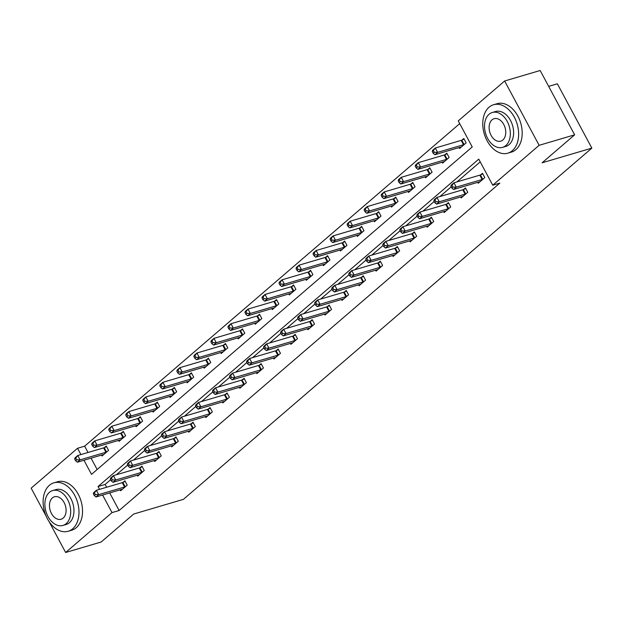 <?xml version="1.0" encoding="UTF-8"?>
<svg xmlns="http://www.w3.org/2000/svg" width="623" height="623" viewBox="0 0 623 623"><rect width="100%" height="100%" fill="white"/><g stroke="black" fill="none" stroke-linecap="round" stroke-linejoin="round"><path stroke-width="0.93" d="M548.661 86.363L557.359 83.801L591.85 148.118L183.411 499.358L133.688 514.037L101.16 542.01L65.641 552.492L48.952 521.373M46.071 516L31.15 488.175L77.54 448.28L80.912 454.58M459.719 123.627L84.642 446.185L77.54 448.28M83.957 460.257L91.519 474.36L472.234 146.958L458.248 120.885L504.638 80.99L539.129 145.315L492.738 185.202L478.76 159.13L98.045 486.524L99.555 489.343M539.129 145.315L574.647 134.825L540.157 70.508L504.638 80.99M84.642 446.185L88.022 452.477M91.059 458.154L97.149 469.516M101.526 455.07L102.024 455.997L108.573 450.367L106.245 446.021L104.477 447.54M118.557 440.422L119.055 441.357L125.605 435.726L123.268 431.381L121.508 432.899M135.58 425.782L136.079 426.716L142.628 421.086L140.3 416.732L138.532 418.259M152.612 411.141L153.11 412.068L159.659 406.437L157.323 402.092L155.563 403.611M169.635 396.501L170.134 397.427L176.683 391.797L174.354 387.451L172.587 388.97M186.666 381.852L187.165 382.787L193.714 377.156L191.378 372.811L189.618 374.33M203.69 367.212L204.188 368.146L210.738 362.508L208.409 358.163L206.641 359.681M220.721 352.571L221.22 353.498L227.769 347.868L225.433 343.522L223.665 345.041M237.745 337.923L238.243 338.857L244.792 333.227L242.464 328.882L240.696 330.4M254.768 323.282L255.274 324.217L261.824 318.579L259.487 314.233L257.72 315.76M271.799 308.642L272.298 309.569L278.847 303.938L276.519 299.593L274.751 301.111M288.823 293.994L289.329 294.928L295.878 289.298L293.542 284.952L291.774 286.471M305.854 279.353L306.352 280.288L312.902 274.657L310.573 270.312L308.806 271.83M322.878 264.713L323.384 265.647L329.933 260.009L327.597 255.664L325.829 257.182M339.909 250.072L340.407 250.999L346.956 245.369L344.628 241.023L342.86 242.542M356.932 235.424L357.438 236.358L363.98 230.728L361.651 226.383L359.884 227.901M373.964 220.783L374.462 221.718L381.011 216.08L378.683 211.734L376.915 213.253M390.987 206.143L391.493 207.07L398.035 201.439L395.706 197.094L393.938 198.612M408.018 191.495L408.517 192.429L415.066 186.799L412.738 182.453L410.97 183.972M425.042 176.854L425.54 177.789L432.089 172.158L429.761 167.805L427.993 169.331M442.073 162.214L442.571 163.14L449.121 157.51L446.792 153.165L445.024 154.683M459.096 147.573L459.595 148.5L466.144 142.869L463.816 138.524L462.048 140.043M109.703 492.925L119.133 510.502L499.841 183.107L492.738 185.202M480.232 161.871L456.939 181.9M451.2 186.838L439.908 196.549M434.169 201.486L422.885 211.189M417.145 216.126L405.861 225.83M400.114 230.767L388.83 240.47M383.09 245.415L371.806 255.119M366.059 260.056L354.775 269.759M349.036 274.696L337.752 284.399M332.004 289.345L320.72 299.048M314.981 303.985L303.697 313.688M297.95 318.626L286.666 328.329M280.926 333.266L269.642 342.977M263.895 347.914L252.611 357.618M246.872 362.555L235.587 372.258M229.84 377.195L218.556 386.899M212.817 391.844L201.533 401.547M195.786 406.484L184.501 416.187M178.762 421.125L167.478 430.828M161.731 435.765L150.447 445.476M144.707 450.413L133.423 460.117M127.676 465.054L116.392 474.757M110.653 479.694L105.147 484.429L106.658 487.248M120.169 489.834L120.667 490.768L127.217 485.138L124.888 480.792L123.12 482.311M137.192 475.193L137.699 476.128L144.248 470.49L141.912 466.144L140.144 467.663M154.224 460.553L154.722 461.479L161.271 455.849L158.943 451.504L157.175 453.022M171.247 445.904L171.753 446.839L178.303 441.209L175.966 436.863L174.199 438.382M188.278 431.264L188.777 432.198L195.326 426.568L192.998 422.215L191.23 423.741M205.302 416.623L205.808 417.55L212.357 411.92L210.021 407.574L208.253 409.093M222.333 401.983L222.832 402.91L229.381 397.279L227.052 392.934L225.285 394.452M239.357 387.335L239.863 388.269L246.404 382.639L244.076 378.293L242.308 379.812M256.388 372.694L256.886 373.629L263.436 367.991L261.107 363.645L259.339 365.164M273.411 358.054L273.918 358.98L280.459 353.35L278.131 349.005L276.363 350.523M290.443 343.405L290.941 344.34L297.49 338.71L295.162 334.364L293.394 335.883M307.466 328.765L307.964 329.699L314.514 324.061L312.185 319.716L310.418 321.242M324.497 314.124L324.996 315.051L331.545 309.421L329.217 305.075L327.449 306.594M341.521 299.476L342.019 300.411L348.569 294.78L346.24 290.435L344.472 291.953M358.552 284.836L359.05 285.77L365.6 280.14L363.271 275.794L361.504 277.313M375.576 270.195L376.074 271.122L382.623 265.491L380.295 261.146L378.527 262.665M392.607 255.555L393.105 256.481L399.655 250.851L397.326 246.506L395.558 248.024M409.63 240.906L410.129 241.841L416.678 236.21L414.35 231.865L412.582 233.384M426.662 226.266L427.16 227.2L433.709 221.562L431.381 217.217L429.613 218.735M443.685 211.625L444.183 212.552L450.733 206.922L448.404 202.576L446.636 204.095M460.716 196.977L461.215 197.912L467.764 192.281L465.436 187.936L463.668 189.454M477.74 182.337L478.238 183.271L484.787 177.641L482.459 173.287L480.691 174.814M574.647 134.825L542.119 162.798L591.85 148.118M119.133 510.502L112.023 512.604L65.641 552.492M102.6 495.02L112.023 512.604M105.147 484.429L98.045 486.524M93.318 493.774L94.252 495.511L95.342 494.576L94.416 492.84L93.318 493.774L93.652 492.629L96.378 490.285L98.707 494.631L124.569 486.999A2.017 0.436 151.8 0 0 125.176 486.773L125.449 486.656M95.342 494.576L98.707 494.631L95.981 496.975L121.843 489.343A2.017 0.436 151.8 0 1 122.295 489.257L122.435 489.25M94.416 492.84L96.378 490.285L122.24 482.654A2.017 0.436 151.8 0 0 122.848 482.428L125.223 481.408M94.252 495.511L95.981 496.975M74.682 459.003L75.609 460.747L76.699 459.805L75.772 458.069L74.682 459.003L75.009 457.858L77.735 455.514L80.063 459.86L77.338 462.211L103.2 454.572A2.017 0.436 -28.2 0 1 103.652 454.486L103.792 454.479M106.58 446.644L104.205 447.657A2.017 0.436 -28.2 0 1 103.597 447.882L77.735 455.514L75.772 458.069M106.806 451.885L106.533 452.002A2.017 0.436 -28.2 0 1 105.926 452.228L80.063 459.86L76.699 459.805M77.338 462.211L75.609 460.747M49.396 485.309A25.247 17.156 -106.4 0 0 45.829 515.431A25.247 17.156 -106.4 0 0 68.195 531.255A25.247 17.156 -106.4 0 0 72.704 528.771A25.247 17.156 -106.4 0 0 76.271 498.657A25.247 17.156 -106.4 0 0 53.905 482.833A25.247 17.156 -106.4 0 0 49.396 485.309M68.195 531.255L71.746 530.204A25.247 17.156 -106.4 0 0 76.255 527.728A25.247 17.156 -106.4 0 0 79.822 497.606A25.247 17.156 -106.4 0 0 57.456 481.781L53.905 482.833M52.636 490.574L55.906 489.608A18.176 12.351 73.6 0 1 72.003 501.001A18.176 12.351 73.6 0 1 69.441 522.689A18.176 12.351 73.6 0 1 66.194 524.473L62.931 525.438A18.176 12.351 -106.4 0 0 66.17 523.655A18.176 12.351 -106.4 0 0 68.74 501.967A18.176 12.351 -106.4 0 0 52.636 490.574A18.176 12.351 -106.4 0 0 49.396 492.365A18.176 12.351 -106.4 0 0 46.826 514.045A18.176 12.351 -106.4 0 0 62.931 525.438M63.188 518.087A11.712 7.959 -106.4 0 0 64.847 504.116A11.712 7.959 -106.4 0 0 54.466 496.772A11.712 7.959 -106.4 0 0 52.379 497.925A11.712 7.959 -106.4 0 0 50.72 511.896A11.712 7.959 -106.4 0 0 61.101 519.239A11.712 7.959 -106.4 0 0 63.188 518.087M489.047 107.226A25.247 17.156 -106.4 0 0 485.488 137.348A25.247 17.156 -106.4 0 0 507.846 153.172A25.247 17.156 -106.4 0 0 512.355 150.688A25.247 17.156 -106.4 0 0 515.922 120.574A25.247 17.156 -106.4 0 0 493.556 104.742A25.247 17.156 -106.4 0 0 489.047 107.226M507.846 153.172L511.405 152.121A25.247 17.156 -106.4 0 0 515.906 149.637A25.247 17.156 -106.4 0 0 519.473 119.523A25.247 17.156 -106.4 0 0 497.107 103.698L493.556 104.742M492.287 112.49L495.558 111.525A18.176 12.351 73.6 0 1 511.662 122.918A18.176 12.351 73.6 0 1 509.092 144.606A18.176 12.351 73.6 0 1 505.845 146.389L502.582 147.355A18.176 12.351 -106.4 0 0 505.821 145.572A18.176 12.351 -106.4 0 0 508.391 123.884A18.176 12.351 -106.4 0 0 492.287 112.49A18.176 12.351 -106.4 0 0 489.047 114.274A18.176 12.351 -106.4 0 0 486.477 135.962A18.176 12.351 -106.4 0 0 502.582 147.355M502.839 140.004A11.712 7.959 -106.4 0 0 504.498 126.033A11.712 7.959 -106.4 0 0 494.117 118.689A11.712 7.959 -106.4 0 0 492.03 119.842A11.712 7.959 -106.4 0 0 490.371 133.813A11.712 7.959 -106.4 0 0 500.752 141.156A11.712 7.959 -106.4 0 0 502.839 140.004M110.349 479.134L111.283 480.87L112.374 479.928L111.439 478.191L110.349 479.134L110.676 477.989L113.409 475.637L115.738 479.983L141.592 472.351A2.017 0.436 151.8 0 0 142.208 472.133L142.48 472.016M112.374 479.928L115.738 479.983L113.004 482.334L138.867 474.703A2.017 0.436 151.8 0 1 139.318 474.609L139.459 474.609M111.439 478.191L113.409 475.637L139.264 468.005A2.017 0.436 151.8 0 0 139.871 467.78L142.246 466.767M111.283 480.87L113.004 482.334M127.372 464.485L128.307 466.23L129.397 465.288L128.47 463.551L127.372 464.485L127.707 463.341L130.433 460.997L132.761 465.342L158.624 457.71A2.017 0.436 151.8 0 0 159.231 457.484L159.504 457.368M129.397 465.288L132.761 465.342L130.036 467.694L155.898 460.054A2.017 0.436 151.8 0 1 156.342 459.969L156.49 459.961M128.47 463.551L130.433 460.997L156.295 453.365A2.017 0.436 151.8 0 0 156.903 453.139L159.27 452.127M128.307 466.23L130.036 467.694M91.706 444.363L92.64 446.099L93.73 445.165L92.796 443.428L91.706 444.363L92.033 443.218L94.766 440.874L97.095 445.219L94.369 447.563L120.223 439.931A2.017 0.436 -28.2 0 1 120.675 439.846L120.823 439.838M123.603 431.996L121.236 433.016A2.017 0.436 -28.2 0 1 120.621 433.242L94.766 440.874L92.796 443.428M123.837 437.245L123.564 437.362A2.017 0.436 -28.2 0 1 122.957 437.587L97.095 445.219L93.73 445.165M94.369 447.563L92.64 446.099M108.737 429.722L109.664 431.459L110.754 430.524L109.827 428.78L108.737 429.722L109.064 428.577L111.79 426.233L114.118 430.579L111.392 432.923L137.255 425.291A2.017 0.436 -28.2 0 1 137.706 425.198L137.847 425.198M140.634 417.355L138.259 418.376A2.017 0.436 -28.2 0 1 137.652 418.594L111.79 426.233L109.827 428.78M140.86 422.604L140.588 422.721A2.017 0.436 -28.2 0 1 139.98 422.939L114.118 430.579L110.754 430.524M111.392 432.923L109.664 431.459M144.404 449.845L145.338 451.582L146.428 450.647L145.494 448.91L144.404 449.845L144.731 448.7L147.464 446.356L149.793 450.702L175.647 443.07A2.017 0.436 151.8 0 0 176.262 442.844L176.535 442.727M146.428 450.647L149.793 450.702L147.059 453.046L172.921 445.414A2.017 0.436 151.8 0 1 173.373 445.328L173.513 445.32M145.494 448.91L147.464 446.356L173.319 438.724A2.017 0.436 151.8 0 0 173.926 438.499L176.301 437.478M145.338 451.582L147.059 453.046M161.427 435.204L162.362 436.941L163.452 436.007L162.525 434.262L161.427 435.204L161.762 434.06L164.488 431.716L166.816 436.061L192.678 428.422A2.017 0.436 151.8 0 0 193.286 428.203L193.558 428.087M163.452 436.007L166.816 436.061L164.09 438.405L189.945 430.773A2.017 0.436 151.8 0 1 190.397 430.68L190.545 430.68M162.525 434.262L164.488 431.716L190.35 424.076A2.017 0.436 151.8 0 0 190.957 423.858L193.325 422.838M162.362 436.941L164.09 438.405M178.458 420.564L179.393 422.301L180.483 421.358L179.549 419.622L178.458 420.564L178.785 419.419L181.519 417.067L183.847 421.413L209.702 413.781A2.017 0.436 151.8 0 0 210.317 413.555L210.59 413.438M180.483 421.358L183.847 421.413L181.114 423.765L206.976 416.133A2.017 0.436 151.8 0 1 207.428 416.039L207.568 416.032M179.549 419.622L181.519 417.067L207.373 409.436A2.017 0.436 151.8 0 0 207.981 409.21L210.356 408.197M179.393 422.301L181.114 423.765M125.76 415.082L126.695 416.818L127.785 415.876L126.851 414.139L125.76 415.082L126.087 413.937L128.821 411.585L131.149 415.93L128.424 418.282L154.278 410.65A2.017 0.436 -28.2 0 1 154.73 410.557L154.878 410.549M157.658 402.715L155.291 403.727A2.017 0.436 -28.2 0 1 154.675 403.953L128.821 411.585L126.851 414.139M157.892 407.956L157.619 408.073A2.017 0.436 -28.2 0 1 157.012 408.299L131.149 415.93L127.785 415.876M128.424 418.282L126.695 416.818M142.784 400.433L143.718 402.178L144.809 401.235L143.882 399.499L142.784 400.433L143.119 399.288L145.844 396.944L148.173 401.29L145.447 403.634L171.309 396.002A2.017 0.436 -28.2 0 1 171.761 395.916L171.901 395.909M174.689 388.067L172.314 389.087A2.017 0.436 -28.2 0 1 171.707 389.313L145.844 396.944L143.882 399.499M174.915 393.315L174.642 393.432A2.017 0.436 -28.2 0 1 174.035 393.658L148.173 401.29L144.809 401.235M145.447 403.634L143.718 402.178M159.815 385.793L160.75 387.529L161.84 386.595L160.905 384.85L159.815 385.793L160.142 384.648L162.876 382.304L165.204 386.649L162.478 388.993L188.333 381.362A2.017 0.436 -28.2 0 1 188.785 381.276L188.933 381.268M191.713 373.426L189.337 374.446A2.017 0.436 -28.2 0 1 188.73 374.672L162.876 382.304L160.905 384.85M191.946 378.675L191.674 378.792A2.017 0.436 -28.2 0 1 191.059 379.018L165.204 386.649L161.84 386.595M162.478 388.993L160.75 387.529M195.482 405.916L196.416 407.66L197.507 406.718L196.58 404.981L195.482 405.916L195.817 404.771L198.542 402.427L200.871 406.772L226.733 399.141A2.017 0.436 151.8 0 0 227.34 398.915L227.613 398.798M197.507 406.718L200.871 406.772L198.145 409.116L224 401.485A2.017 0.436 151.8 0 1 224.451 401.399L224.599 401.391M196.58 404.981L198.542 402.427L224.405 394.795A2.017 0.436 151.8 0 0 225.012 394.569L227.379 393.549M196.416 407.66L198.145 409.116M176.839 371.152L177.773 372.889L178.863 371.947L177.937 370.21L176.839 371.152L177.173 370.007L179.899 367.656L182.228 372.001L179.502 374.353L205.364 366.721A2.017 0.436 -28.2 0 1 205.816 366.628L205.956 366.62M208.744 358.786L206.369 359.798A2.017 0.436 -28.2 0 1 205.761 360.024L179.899 367.656L177.937 370.21M208.97 364.027L208.697 364.144A2.017 0.436 -28.2 0 1 208.09 364.369L182.228 372.001L178.863 371.947M179.502 374.353L177.773 372.889M212.513 391.275L213.448 393.012L214.538 392.077L213.603 390.333L212.513 391.275L212.84 390.13L215.574 387.786L217.902 392.132L243.757 384.5A2.017 0.436 151.8 0 0 244.372 384.274L244.644 384.157M214.538 392.077L217.902 392.132L215.169 394.476L241.031 386.844A2.017 0.436 151.8 0 1 241.483 386.758L241.623 386.751M213.603 390.333L215.574 387.786L241.428 380.155A2.017 0.436 151.8 0 0 242.036 379.929L244.411 378.909M213.448 393.012L215.169 394.476M193.87 356.504L194.804 358.248L195.895 357.306L194.96 355.569L193.87 356.504L194.197 355.359L196.93 353.015L199.259 357.361L196.525 359.705L222.388 352.073A2.017 0.436 -28.2 0 1 222.839 351.987L222.987 351.979M225.767 344.145L223.392 345.158A2.017 0.436 -28.2 0 1 222.785 345.383L196.93 353.015L194.96 355.569M226.001 349.386L225.728 349.503A2.017 0.436 -28.2 0 1 225.113 349.729L199.259 357.361L195.895 357.306M196.525 359.705L194.804 358.248M229.537 376.635L230.471 378.371L231.561 377.429L230.627 375.692L229.537 376.635L229.871 375.49L232.597 373.138L234.926 377.483L260.788 369.852A2.017 0.436 151.8 0 0 261.395 369.626L261.668 369.509M231.561 377.429L234.926 377.483L232.2 379.835L258.054 372.204A2.017 0.436 151.8 0 1 258.506 372.11L258.654 372.102M230.627 375.692L232.597 373.138L258.459 365.506A2.017 0.436 151.8 0 0 259.067 365.28L261.434 364.268M230.471 378.371L232.2 379.835M210.893 341.863L211.828 343.6L212.918 342.666L211.991 340.929L210.893 341.863L211.228 340.719L213.954 338.375L216.282 342.72L213.557 345.064L239.419 337.432A2.017 0.436 -28.2 0 1 239.871 337.347L240.011 337.339M242.799 329.497L240.423 330.517A2.017 0.436 -28.2 0 1 239.816 330.743L213.954 338.375L211.991 340.929M243.025 334.746L242.752 334.863A2.017 0.436 -28.2 0 1 242.145 335.088L216.282 342.72L212.918 342.666M213.557 345.064L211.828 343.6M246.568 361.986L247.502 363.731L248.593 362.788L247.658 361.052L246.568 361.986L246.895 360.842L249.621 358.498L251.957 362.843L277.811 355.211A2.017 0.436 151.8 0 0 278.426 354.985L278.699 354.869M248.593 362.788L251.957 362.843L249.223 365.187L275.086 357.555A2.017 0.436 151.8 0 1 275.537 357.47L275.678 357.462M247.658 361.052L249.621 358.498L275.483 350.866A2.017 0.436 151.8 0 0 276.09 350.64L278.465 349.628M247.502 363.731L249.223 365.187M227.925 327.223L228.859 328.96L229.949 328.025L229.015 326.281L227.925 327.223L228.252 326.078L230.985 323.726L233.314 328.08L230.58 330.424L256.442 322.792A2.017 0.436 -28.2 0 1 256.894 322.698L257.034 322.698M259.822 314.856L257.447 315.877A2.017 0.436 -28.2 0 1 256.84 316.095L230.985 323.726L229.015 326.281M260.056 320.105L259.783 320.222A2.017 0.436 -28.2 0 1 259.168 320.44L233.314 328.08L229.949 328.025M230.58 330.424L228.859 328.96M263.591 347.346L264.526 349.082L265.616 348.148L264.682 346.411L263.591 347.346L263.926 346.201L266.652 343.857L268.98 348.202L294.843 340.571A2.017 0.436 151.8 0 0 295.45 340.345L295.723 340.228M265.616 348.148L268.98 348.202L266.255 350.547L292.109 342.915A2.017 0.436 151.8 0 1 292.561 342.829L292.709 342.821M264.682 346.411L266.652 343.857L292.514 336.225A2.017 0.436 151.8 0 0 293.122 335.999L295.489 334.979M264.526 349.082L266.255 350.547M244.948 312.582L245.883 314.319L246.973 313.377L246.046 311.64L244.948 312.582L245.283 311.438L248.009 309.086L250.337 313.431L247.611 315.783L273.474 308.144A2.017 0.436 -28.2 0 1 273.918 308.058L274.065 308.05M276.853 300.216L274.478 301.228A2.017 0.436 -28.2 0 1 273.871 301.454L248.009 309.086L246.046 311.64M277.079 305.457L276.807 305.574A2.017 0.436 -28.2 0 1 276.199 305.8L250.337 313.431L246.973 313.377M247.611 315.783L245.883 314.319M280.623 332.705L281.549 334.442L282.647 333.507L281.713 331.763L280.623 332.705L280.95 331.561L283.675 329.209L286.012 333.562L311.866 325.922A2.017 0.436 151.8 0 0 312.481 325.704L312.754 325.588M282.647 333.507L286.012 333.562L283.278 335.906L309.14 328.274A2.017 0.436 151.8 0 1 309.592 328.181L309.732 328.181M281.713 331.763L283.675 329.209L309.538 321.577A2.017 0.436 151.8 0 0 310.145 321.359L312.52 320.339M281.549 334.442L283.278 335.906M261.979 297.934L262.914 299.671L264.004 298.736L263.07 297L261.979 297.934L262.306 296.789L265.04 294.445L267.368 298.791L264.635 301.135L290.497 293.503A2.017 0.436 -28.2 0 1 290.949 293.417L291.089 293.41M293.877 285.568L291.502 286.588A2.017 0.436 -28.2 0 1 290.894 286.814L265.04 294.445L263.07 297M294.111 290.816L293.838 290.933A2.017 0.436 -28.2 0 1 293.223 291.159L267.368 298.791L264.004 298.736M264.635 301.135L262.914 299.671M297.646 318.065L298.581 319.801L299.671 318.859L298.736 317.123L297.646 318.065L297.981 316.912L300.707 314.568L303.035 318.914L328.897 311.282A2.017 0.436 151.8 0 0 329.505 311.056L329.777 310.939M299.671 318.859L303.035 318.914L300.309 321.266L326.164 313.626A2.017 0.436 151.8 0 1 326.616 313.54L326.764 313.533M298.736 317.123L300.707 314.568L326.569 306.937A2.017 0.436 151.8 0 0 327.176 306.711L329.544 305.698M298.581 319.801L300.309 321.266M279.003 283.294L279.937 285.03L281.028 284.096L280.101 282.351L279.003 283.294L279.338 282.149L282.063 279.805L284.392 284.15L281.666 286.494L307.521 278.863A2.017 0.436 -28.2 0 1 307.972 278.769L308.12 278.769M310.9 270.927L308.533 271.947A2.017 0.436 -28.2 0 1 307.926 272.165L282.063 279.805L280.101 282.351M311.134 276.176L310.861 276.293A2.017 0.436 -28.2 0 1 310.254 276.519L284.392 284.15L281.028 284.096M281.666 286.494L279.937 285.03M314.677 303.417L315.604 305.153L316.702 304.219L315.768 302.482L314.677 303.417L315.004 302.272L317.73 299.928L320.066 304.273L345.921 296.641A2.017 0.436 151.8 0 0 346.528 296.416L346.809 296.299M316.702 304.219L320.066 304.273L317.333 306.617L343.195 298.985A2.017 0.436 151.8 0 1 343.647 298.9L343.787 298.892M315.768 302.482L317.73 299.928L343.592 292.296A2.017 0.436 151.8 0 0 344.2 292.07L346.575 291.05M315.604 305.153L317.333 306.617M296.034 268.653L296.969 270.39L298.059 269.447L297.124 267.711L296.034 268.653L296.361 267.508L299.095 265.157L301.423 269.502L298.69 271.854L324.552 264.222A2.017 0.436 -28.2 0 1 325.004 264.129L325.144 264.121M327.932 256.287L325.556 257.299A2.017 0.436 -28.2 0 1 324.949 257.525L299.095 265.157L297.124 267.711M328.165 261.528L327.893 261.644A2.017 0.436 -28.2 0 1 327.277 261.87L301.423 269.502L298.059 269.447M298.69 271.854L296.969 270.39M331.701 288.776L332.635 290.513L333.726 289.578L332.791 287.834L331.701 288.776L332.036 287.631L334.761 285.287L337.09 289.633L362.952 282.001A2.017 0.436 151.8 0 0 363.559 281.775L363.832 281.658M333.726 289.578L337.09 289.633L334.364 291.977L360.219 284.345A2.017 0.436 151.8 0 1 360.67 284.252L360.818 284.252M332.791 287.834L334.761 285.287L360.624 277.648A2.017 0.436 151.8 0 0 361.231 277.43L363.598 276.41M332.635 290.513L334.364 291.977M313.058 254.005L313.992 255.749L315.082 254.807L314.156 253.07L313.058 254.005L313.392 252.86L316.118 250.516L318.446 254.862L315.721 257.206L341.575 249.574A2.017 0.436 -28.2 0 1 342.027 249.488L342.175 249.48M344.955 241.646L342.588 242.659A2.017 0.436 -28.2 0 1 341.98 242.884L316.118 250.516L314.156 253.07M345.189 246.887L344.916 247.004A2.017 0.436 -28.2 0 1 344.309 247.23L318.446 254.862L315.082 254.807M315.721 257.206L313.992 255.749M348.732 274.136L349.659 275.872L350.757 274.93L349.822 273.193L348.732 274.136L349.059 272.991L351.785 270.639L354.121 274.984L379.975 267.353A2.017 0.436 151.8 0 0 380.583 267.127L380.863 267.01M350.757 274.93L354.121 274.984L351.388 277.336L377.25 269.704A2.017 0.436 151.8 0 1 377.702 269.611L377.842 269.603M349.822 273.193L351.785 270.639L377.647 263.007A2.017 0.436 151.8 0 0 378.254 262.781L380.63 261.769M349.659 275.872L351.388 277.336M330.089 239.364L331.023 241.101L332.114 240.166L331.179 238.43L330.089 239.364L330.416 238.22L333.149 235.876L335.478 240.221L332.744 242.565L358.607 234.933A2.017 0.436 -28.2 0 1 359.058 234.848L359.198 234.84M361.986 226.998L359.611 228.018A2.017 0.436 -28.2 0 1 359.004 228.244L333.149 235.876L331.179 238.43M362.22 232.247L361.947 232.363A2.017 0.436 -28.2 0 1 361.332 232.589L335.478 240.221L332.114 240.166M332.744 242.565L331.023 241.101M365.756 259.487L366.69 261.232L367.78 260.289L366.846 258.553L365.756 259.487L366.09 258.343L368.816 255.998L371.144 260.344L397.007 252.712A2.017 0.436 151.8 0 0 397.614 252.486L397.887 252.37M367.78 260.289L371.144 260.344L368.419 262.688L394.273 255.056A2.017 0.436 151.8 0 1 394.725 254.971L394.873 254.963M366.846 258.553L368.816 255.998L394.671 248.367A2.017 0.436 151.8 0 0 395.286 248.141L397.653 247.129M366.69 261.232L368.419 262.688M347.112 224.724L348.047 226.461L349.137 225.518L348.202 223.782L347.112 224.724L347.447 223.579L350.173 221.227L352.501 225.573L349.776 227.925L375.63 220.293A2.017 0.436 -28.2 0 1 376.082 220.199L376.23 220.199M379.01 212.357L376.642 213.37A2.017 0.436 -28.2 0 1 376.035 213.596L350.173 221.227L348.202 223.782M379.243 217.606L378.971 217.723A2.017 0.436 -28.2 0 1 378.363 217.941L352.501 225.573L349.137 225.518M349.776 227.925L348.047 226.461M382.787 244.847L383.713 246.583L384.812 245.649L383.877 243.912L382.787 244.847L383.114 243.702L385.839 241.358L388.176 245.703L414.03 238.072A2.017 0.436 151.8 0 0 414.638 237.846L414.91 237.729M384.812 245.649L388.176 245.703L385.442 248.047L411.305 240.416A2.017 0.436 151.8 0 1 411.756 240.33L411.896 240.322M383.877 243.912L385.839 241.358L411.702 233.726A2.017 0.436 151.8 0 0 412.309 233.5L414.684 232.48M383.713 246.583L385.442 248.047M364.144 210.076L365.078 211.82L366.168 210.878L365.234 209.141L364.144 210.076L364.471 208.931L367.204 206.587L369.532 210.932L366.799 213.284L392.661 205.645A2.017 0.436 -28.2 0 1 393.113 205.559L393.253 205.551M396.041 197.717L393.666 198.729A2.017 0.436 -28.2 0 1 393.058 198.955L367.204 206.587L365.234 209.141M396.275 202.958L396.002 203.075A2.017 0.436 -28.2 0 1 395.387 203.3L369.532 210.932L366.168 210.878M366.799 213.284L365.078 211.82M399.81 230.206L400.745 231.943L401.835 231.001L400.9 229.264L399.81 230.206L400.137 229.062L402.871 226.71L405.199 231.055L431.061 223.423A2.017 0.436 151.8 0 0 431.669 223.205L431.941 223.089M401.835 231.001L405.199 231.055L402.474 233.407L428.328 225.775A2.017 0.436 151.8 0 1 428.78 225.682L428.928 225.682M400.9 229.264L402.871 226.71L428.725 219.078A2.017 0.436 151.8 0 0 429.34 218.852L431.708 217.84M400.745 231.943L402.474 233.407M381.167 195.435L382.101 197.172L383.192 196.237L382.257 194.501L381.167 195.435L381.502 194.29L384.227 191.946L386.556 196.292L383.83 198.636L409.685 191.004A2.017 0.436 -28.2 0 1 410.136 190.918L410.284 190.911M413.065 183.069L410.697 184.089A2.017 0.436 -28.2 0 1 410.09 184.315L384.227 191.946L382.257 194.501M413.298 188.317L413.026 188.434A2.017 0.436 -28.2 0 1 412.418 188.66L386.556 196.292L383.192 196.237M383.83 198.636L382.101 197.172M416.842 215.558L417.768 217.302L418.866 216.36L417.932 214.624L416.842 215.558L417.169 214.413L419.894 212.069L422.23 216.415L448.085 208.783A2.017 0.436 151.8 0 0 448.692 208.557L448.965 208.44M418.866 216.36L422.23 216.415L419.497 218.766L445.359 211.127A2.017 0.436 151.8 0 1 445.811 211.041L445.951 211.033M417.932 214.624L419.894 212.069L445.757 204.437A2.017 0.436 151.8 0 0 446.364 204.212L448.739 203.199M417.768 217.302L419.497 218.766M398.198 180.795L399.125 182.531L400.223 181.597L399.288 179.852L398.198 180.795L398.525 179.65L401.251 177.306L403.587 181.651L400.854 183.995L426.716 176.364A2.017 0.436 -28.2 0 1 427.168 176.27L427.308 176.27M430.096 168.428L427.721 169.448A2.017 0.436 -28.2 0 1 427.113 169.666L401.251 177.306L399.288 179.852M430.329 173.677L430.057 173.794A2.017 0.436 -28.2 0 1 429.442 174.012L403.587 181.651L400.223 181.597M400.854 183.995L399.125 182.531M433.865 200.918L434.799 202.654L435.89 201.72L434.955 199.983L433.865 200.918L434.192 199.773L436.925 197.429L439.254 201.774L465.116 194.142A2.017 0.436 151.8 0 0 465.724 193.917L465.996 193.8M435.89 201.72L439.254 201.774L436.528 204.118L462.383 196.486A2.017 0.436 151.8 0 1 462.834 196.401L462.982 196.393M434.955 199.983L436.925 197.429L462.78 189.797A2.017 0.436 151.8 0 0 463.395 189.571L465.763 188.551M434.799 202.654L436.528 204.118M415.222 166.154L416.156 167.891L417.246 166.948L416.312 165.212L415.222 166.154L415.557 165.009L418.282 162.658L420.611 167.003L417.885 169.355L443.74 161.723A2.017 0.436 -28.2 0 1 444.191 161.63L444.339 161.622M447.119 153.788L444.752 154.8A2.017 0.436 -28.2 0 1 444.144 155.026L418.282 162.658L416.312 165.212M447.353 159.029L447.08 159.145A2.017 0.436 -28.2 0 1 446.473 159.371L420.611 167.003L417.246 166.948M417.885 169.355L416.156 167.891M450.896 186.277L451.823 188.014L452.913 187.079L451.987 185.335L450.896 186.277L451.223 185.132L453.949 182.788L456.285 187.134L482.14 179.494A2.017 0.436 151.8 0 0 482.747 179.276L483.02 179.159M452.913 187.079L456.285 187.134L453.552 189.478L479.414 181.846A2.017 0.436 151.8 0 1 479.866 181.752L480.006 181.752M451.987 185.335L453.949 182.788L479.811 175.149A2.017 0.436 151.8 0 0 480.419 174.931L482.794 173.91M451.823 188.014L453.552 189.478M432.253 151.506L433.18 153.25L434.278 152.308L433.343 150.571L432.253 151.506L432.58 150.361L435.306 148.017L437.642 152.362L434.909 154.706L460.771 147.075A2.017 0.436 -28.2 0 1 461.222 146.989L461.363 146.981M464.151 139.139L461.775 140.159A2.017 0.436 -28.2 0 1 461.168 140.385L435.306 148.017L433.343 150.571M464.384 144.388L464.112 144.505A2.017 0.436 -28.2 0 1 463.496 144.731L437.642 152.362L434.278 152.308M434.909 154.706L433.18 153.25M124.569 486.999L122.24 482.654M125.176 486.773L122.848 482.428M104.205 447.657L106.533 452.002M103.597 447.882L105.926 452.228M141.592 472.351L139.264 468.005M142.208 472.133L139.871 467.78M158.624 457.71L156.295 453.365M159.231 457.484L156.903 453.139M121.236 433.016L123.564 437.362M120.621 433.242L122.957 437.587M138.259 418.376L140.588 422.721M137.652 418.594L139.98 422.939M175.647 443.07L173.319 438.724M176.262 442.844L173.926 438.499M192.678 428.422L190.35 424.076M193.286 428.203L190.957 423.858M209.702 413.781L207.373 409.436M210.317 413.555L207.981 409.21M155.291 403.727L157.619 408.073M154.675 403.953L157.012 408.299M172.314 389.087L174.642 393.432M171.707 389.313L174.035 393.658M189.337 374.446L191.674 378.792M188.73 374.672L191.059 379.018M226.733 399.141L224.405 394.795M227.34 398.915L225.012 394.569M206.369 359.798L208.697 364.144M205.761 360.024L208.09 364.369M243.757 384.5L241.428 380.155M244.372 384.274L242.036 379.929M223.392 345.158L225.728 349.503M222.785 345.383L225.113 349.729M260.788 369.852L258.459 365.506M261.395 369.626L259.067 365.28M240.423 330.517L242.752 334.863M239.816 330.743L242.145 335.088M277.811 355.211L275.483 350.866M278.426 354.985L276.09 350.64M257.447 315.877L259.783 320.222M256.84 316.095L259.168 320.44M294.843 340.571L292.514 336.225M295.45 340.345L293.122 335.999M274.478 301.228L276.807 305.574M273.871 301.454L276.199 305.8M311.866 325.922L309.538 321.577M312.481 325.704L310.145 321.359M291.502 286.588L293.838 290.933M290.894 286.814L293.223 291.159M328.897 311.282L326.569 306.937M329.505 311.056L327.176 306.711M308.533 271.947L310.861 276.293M307.926 272.165L310.254 276.519M345.921 296.641L343.592 292.296M346.528 296.416L344.2 292.07M325.556 257.299L327.893 261.644M324.949 257.525L327.277 261.87M362.952 282.001L360.624 277.648M363.559 281.775L361.231 277.43M342.588 242.659L344.916 247.004M341.98 242.884L344.309 247.23M379.975 267.353L377.647 263.007M380.583 267.127L378.254 262.781M359.611 228.018L361.947 232.363M359.004 228.244L361.332 232.589M397.007 252.712L394.671 248.367M397.614 252.486L395.286 248.141M376.642 213.37L378.971 217.723M376.035 213.596L378.363 217.941M414.03 238.072L411.702 233.726M414.638 237.846L412.309 233.5M393.666 198.729L396.002 203.075M393.058 198.955L395.387 203.3M431.061 223.423L428.725 219.078M431.669 223.205L429.34 218.852M410.697 184.089L413.026 188.434M410.09 184.315L412.418 188.66M448.085 208.783L445.757 204.437M448.692 208.557L446.364 204.212M427.721 169.448L430.057 173.794M427.113 169.666L429.442 174.012M465.116 194.142L462.78 189.797M465.724 193.917L463.395 189.571M444.752 154.8L447.08 159.145M444.144 155.026L446.473 159.371M482.14 179.494L479.811 175.149M482.747 179.276L480.419 174.931M461.775 140.159L464.112 144.505M461.168 140.385L463.496 144.731"/></g></svg>
